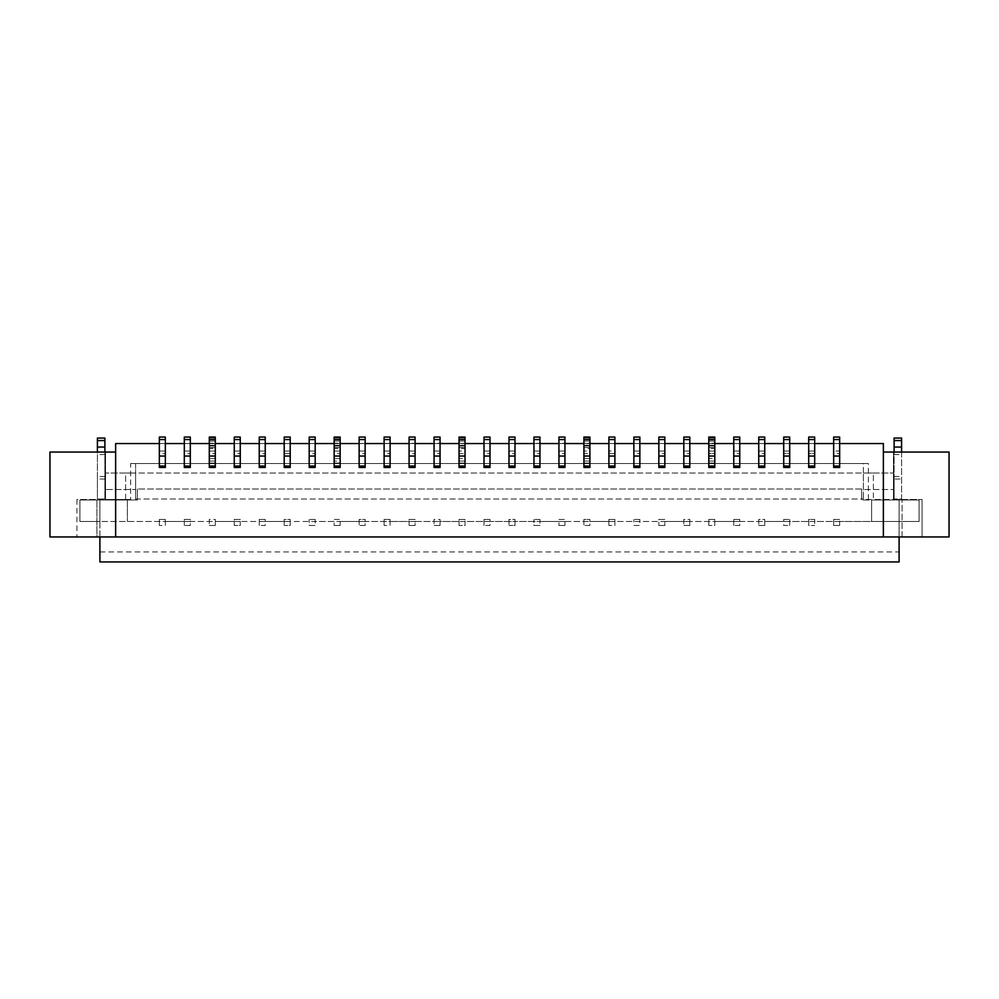 <?xml version="1.0" encoding="UTF-8"?>
<svg xmlns="http://www.w3.org/2000/svg" width="999" height="999" viewBox="0 0 999 999"><rect width="100%" height="100%" fill="white"/><g stroke="black" fill="none" stroke-linecap="round" stroke-linejoin="round"><path stroke-width="0.75" stroke-dasharray="5 3.75" d="M614.885 451.048L614.885 439.56L608.891 439.56L608.891 451.048L614.885 451.048L614.885 453.546L608.891 453.546L614.885 453.546L614.885 467.457M614.885 439.56L614.885 437.062L608.891 437.062L608.891 439.56M608.891 467.457L608.891 451.048M683.816 467.457L683.816 453.546L689.809 453.546L683.816 453.546L683.816 437.062L689.809 437.062L689.809 439.56L683.816 439.56M689.809 467.457L689.809 439.56M758.74 467.457L758.74 453.546L764.735 453.546L758.74 453.546L758.74 437.062L764.735 437.062L764.735 439.56L758.74 439.56M764.735 467.457L764.735 439.56M808.691 467.457L808.691 453.546L814.684 453.546L814.684 467.457M783.716 467.457L783.716 453.546L789.709 453.546L789.709 467.457M159.34 467.457L159.34 453.546L165.335 453.546L159.34 453.546L159.34 437.062L165.335 437.062L165.335 439.56L159.34 439.56M165.335 467.457L165.335 439.56M184.315 467.457L184.315 453.546L190.31 453.546L184.315 453.546L184.315 437.062L190.31 437.062L190.31 439.56L184.315 439.56M190.31 467.457L190.31 439.56M209.291 467.457L209.291 453.546L215.285 453.546L209.291 453.546L209.291 455.831L215.285 455.831L215.285 448.551L209.291 448.551L209.291 438.062L209.291 443.556L215.285 443.556L115.634 443.556L115.634 452.048L104.895 452.048L104.895 499.001L97.403 499.001L97.403 452.048L49.95 452.048L49.95 536.962L96.903 536.962L96.903 499.5L96.903 536.962L76.923 536.962L922.077 536.962L922.077 499.5L922.077 536.962L902.097 536.962L902.097 499.5L902.097 536.962L949.05 536.962L949.05 452.048L901.597 452.048L901.597 499.001L894.105 499.001L901.597 499.001L901.597 438.062L894.105 438.062L894.105 440.559L901.597 440.559M215.285 467.457L215.285 443.181L209.291 443.181M234.266 467.457L234.266 453.546L240.26 453.546L234.266 453.546L234.266 437.062L240.26 437.062L240.26 439.56L234.266 439.56M240.26 467.457L240.26 439.56M259.24 467.457L259.24 453.546L265.235 453.546L259.24 453.546L259.24 437.062L265.235 437.062L265.235 439.56L259.24 439.56M265.235 467.457L265.235 439.56M290.209 467.457L290.209 453.546L284.216 453.546L284.216 467.457M309.19 467.457L309.19 453.546L315.185 453.546L309.19 453.546L309.19 437.062L315.185 437.062L315.185 439.56L309.19 439.56M315.185 467.457L315.185 439.56M334.166 467.457L334.166 453.546L340.159 453.546L334.166 453.546L334.166 455.831L340.159 455.831L340.159 448.551L334.166 448.551L334.166 438.062L334.166 443.556L340.159 443.556L215.285 443.556M340.159 467.457L340.159 443.181L334.166 443.181M359.141 467.457L359.141 453.546L365.135 453.546L359.141 453.546L359.141 437.062L365.135 437.062L365.135 439.56L359.141 439.56M365.135 467.457L365.135 439.56M384.116 467.457L384.116 453.546L390.109 453.546L384.116 453.546L384.116 437.062L390.109 437.062L390.109 439.56L384.116 439.56M390.109 467.457L390.109 439.56M409.091 467.457L409.091 453.546L415.084 453.546L409.091 453.546L409.091 437.062L415.084 437.062L415.084 439.56L409.091 439.56M415.084 467.457L415.084 439.56M434.066 467.457L434.066 453.546L440.059 453.546L434.066 453.546L434.066 437.062L440.059 437.062L440.059 439.56L434.066 439.56M440.059 467.457L440.059 439.56M465.034 467.457L465.034 453.546L459.041 453.546L465.034 453.546L465.034 443.556L459.041 443.556L465.034 443.181L340.159 443.556M459.041 467.457L459.041 453.546L459.041 455.831L465.034 455.831L465.034 453.546L459.041 453.546L459.041 443.556M484.016 467.457L484.016 453.546L490.01 453.546L484.016 453.546L484.016 437.062L490.01 437.062L490.01 439.56L484.016 439.56M490.01 467.457L490.01 439.56M508.991 467.457L508.991 453.546L514.985 453.546L508.991 453.546L508.991 437.062L514.985 437.062L514.985 439.56L508.991 439.56M514.985 467.457L514.985 439.56M533.966 467.457L533.966 453.546L539.959 453.546L533.966 453.546L533.966 437.062L539.959 437.062L539.959 439.56L533.966 439.56M539.959 467.457L539.959 439.56M558.941 467.457L558.941 453.546L564.934 453.546L558.941 453.546L558.941 437.062L564.934 437.062L564.934 439.56L558.941 439.56M564.934 467.457L564.934 439.56M589.909 467.457L589.909 453.546L583.916 453.546L589.909 453.546L589.909 443.556L583.916 443.556L589.909 443.181L465.034 443.556M583.916 467.457L583.916 453.546L583.916 455.831L589.909 455.831L589.909 448.551L583.916 448.551L583.916 443.181M633.865 467.457L633.865 453.546L639.86 453.546L633.865 453.546L633.865 437.062L639.86 437.062L639.86 439.56L633.865 439.56M639.86 467.457L639.86 439.56M658.841 467.457L658.841 453.546L664.834 453.546L658.841 453.546L658.841 437.062L664.834 437.062L664.834 439.56L658.841 439.56M664.834 467.457L664.834 439.56M708.791 467.457L708.791 453.546L714.784 453.546L708.791 453.546L708.791 455.831L714.784 455.831L714.784 443.556L708.791 443.556L883.366 443.556L883.366 536.962M714.784 467.457L714.784 453.546L708.791 453.546L708.791 443.556L589.909 443.556M833.666 467.457L833.666 453.546L839.659 453.546L839.659 467.457M733.766 467.457L733.766 453.546L739.76 453.546L733.766 453.546L733.766 437.062L739.76 437.062L739.76 439.56L733.766 439.56M739.76 467.457L739.76 439.56M839.659 443.556L833.666 443.556M814.684 443.556L808.691 443.556M789.709 443.556L783.716 443.556M764.735 443.556L758.74 443.556M739.76 443.556L733.766 443.556M689.809 443.556L683.816 443.556M664.834 443.556L658.841 443.556M639.86 443.556L633.865 443.556M614.885 443.556L608.891 443.556M564.934 443.556L558.941 443.556M539.959 443.556L533.966 443.556M514.985 443.556L508.991 443.556M490.01 443.556L484.016 443.556M440.059 443.556L434.066 443.556M415.084 443.556L409.091 443.556M390.109 443.556L384.116 443.556M365.135 443.556L359.141 443.556M315.185 443.556L309.19 443.556M290.209 443.556L284.216 443.556M265.235 443.556L259.24 443.556M240.26 443.556L234.266 443.556M190.31 443.556L184.315 443.556M165.335 443.556L159.34 443.556M99.9 536.962L99.9 521.478L919.08 521.478L919.08 499.999L871.628 499.999L871.628 521.478L839.659 521.478L839.659 525.474L833.666 525.474L833.666 519.418L839.659 519.418L833.666 519.418L833.666 525.474L839.659 525.474L839.659 519.418L839.659 521.478L814.684 521.478L814.684 519.418L814.684 525.474L814.684 521.478L789.709 521.478L789.709 519.418L789.709 525.474L789.709 521.478L783.716 521.478L783.716 519.418L783.716 525.474L789.709 525.474L783.716 525.474L783.716 521.478L764.735 521.478L764.735 519.418L758.74 519.418L758.74 525.474L758.74 519.418L764.735 519.418L764.735 525.474L758.74 525.474L764.735 525.474L764.735 521.478L739.76 521.478L739.76 519.418L733.766 519.418L733.766 525.474L733.766 519.418L739.76 519.418L739.76 525.474L733.766 525.474L739.76 525.474L739.76 521.478L714.784 521.478L714.784 519.418L708.791 519.418L708.791 525.474L708.791 519.418L714.784 519.418L714.784 525.474L708.791 525.474L714.784 525.474L714.784 521.478L689.809 521.478L689.809 519.418L683.816 519.418L683.816 525.474L683.816 519.418L689.809 519.418L689.809 525.474L683.816 525.474L689.809 525.474L689.809 521.478L664.834 521.478L664.834 519.418L658.841 519.418L658.841 525.474L658.841 519.418L664.834 519.418L664.834 525.474L658.841 525.474L664.834 525.474L664.834 521.478L639.86 521.478L639.86 519.418L639.86 525.474L633.865 525.474L633.865 519.418L633.865 525.474L639.86 525.474L639.86 521.478L614.885 521.478L614.885 519.418L608.891 519.418L608.891 525.474L608.891 519.418L614.885 519.418L614.885 525.474L608.891 525.474L614.885 525.474L614.885 521.478L589.909 521.478L589.909 519.418L583.916 519.418L583.916 525.474L583.916 519.418L589.909 519.418L589.909 525.474L583.916 525.474L589.909 525.474L589.909 521.478L564.934 521.478L564.934 519.418L558.941 519.418L558.941 525.474L558.941 519.418L564.934 519.418L564.934 525.474L558.941 525.474L564.934 525.474L564.934 521.478L539.959 521.478L539.959 519.418L539.959 525.474L533.966 525.474L533.966 519.418L533.966 525.474L539.959 525.474L539.959 521.478L514.985 521.478L514.985 519.418L508.991 519.418L508.991 525.474L508.991 519.418L514.985 519.418L514.985 525.474L508.991 525.474L514.985 525.474L514.985 521.478L490.01 521.478L490.01 519.418L484.016 519.418L484.016 525.474L484.016 519.418L490.01 519.418L490.01 525.474L484.016 525.474L490.01 525.474L490.01 521.478L465.034 521.478L465.034 519.418L459.041 519.418L459.041 525.474L459.041 519.418L465.034 519.418L465.034 525.474L459.041 525.474L465.034 525.474L465.034 521.478L440.059 521.478L440.059 519.418L434.066 519.418L434.066 525.474L434.066 519.418L440.059 519.418L440.059 525.474L434.066 525.474L440.059 525.474L440.059 521.478L415.084 521.478L415.084 519.418L409.091 519.418L409.091 525.474L409.091 519.418L415.084 519.418L415.084 525.474L409.091 525.474L415.084 525.474L415.084 521.478L390.109 521.478L390.109 519.418L384.116 519.418L384.116 525.474L384.116 519.418L390.109 519.418L390.109 525.474L384.116 525.474L390.109 525.474L390.109 521.478L365.135 521.478L365.135 519.418L359.141 519.418L359.141 525.474L359.141 519.418L365.135 519.418L365.135 525.474L359.141 525.474L365.135 525.474L365.135 521.478L340.159 521.478L340.159 519.418L334.166 519.418L334.166 525.474L334.166 519.418L340.159 519.418L340.159 525.474L334.166 525.474L340.159 525.474L340.159 521.478L315.185 521.478L315.185 519.418L315.185 525.474L309.19 525.474L309.19 519.418L309.19 525.474L315.185 525.474L315.185 521.478L290.209 521.478L290.209 519.418L284.216 519.418L284.216 525.474L284.216 519.418L290.209 519.418L290.209 525.474L284.216 525.474L290.209 525.474L290.209 521.478L265.235 521.478L265.235 519.418L259.24 519.418L259.24 525.474L259.24 519.418L265.235 519.418L265.235 525.474L259.24 525.474L265.235 525.474L265.235 521.478L240.26 521.478L240.26 519.418L234.266 519.418L234.266 525.474L234.266 519.418L240.26 519.418L240.26 525.474L234.266 525.474L240.26 525.474L240.26 521.478L215.285 521.478L215.285 519.418L209.291 519.418L209.291 525.474L209.291 519.418L215.285 519.418L215.285 525.474L209.291 525.474L215.285 525.474L215.285 521.478L190.31 521.478L190.31 519.418L184.315 519.418L184.315 525.474L184.315 519.418L190.31 519.418L190.31 525.474L184.315 525.474L190.31 525.474L190.31 521.478L165.335 521.478L165.335 519.418L159.34 519.418L159.34 525.474L159.34 519.418L165.335 519.418L165.335 525.474L159.34 525.474L165.335 525.474L165.335 521.478L79.92 521.478L79.92 499.999L137.363 499.999L137.363 489.011L137.363 499.999L99.9 499.999L99.9 521.478L79.92 521.478L79.92 499.999L99.9 499.999L99.9 561.938L899.1 561.938L899.1 551.947L99.9 551.947M76.923 499.5L76.923 536.962L76.923 499.5L105.519 499.5L76.923 499.5M105.519 489.51L105.519 473.026L105.519 489.51L135.614 489.51L105.519 489.51M125.624 489.51L125.624 473.026L105.519 473.026L863.386 473.026L863.386 489.51L893.481 489.51L893.481 499.5L893.481 473.026L893.481 489.51L863.386 489.51L863.386 499.001L863.386 473.026L135.614 473.026L135.614 499.001L863.386 499.001L135.614 499.001L135.614 463.536L130.619 463.536L130.619 499.5L105.519 499.5L105.519 452.048L105.519 499.5L130.619 499.5M873.376 489.51L873.376 473.026L893.481 473.026L863.386 473.026L863.386 499.5L922.077 499.5L893.481 499.5L893.481 452.048L893.481 499.5L873.376 499.5L873.376 473.026L863.386 473.026L863.386 463.536L135.614 463.536L135.614 499.5L135.614 473.026L125.624 473.026L125.624 499.5M808.691 519.418L808.691 525.474L814.684 525.474L808.691 525.474L808.691 519.418L814.684 519.418L808.691 519.418M783.716 519.418L789.709 519.418L783.716 519.418M315.185 519.418L309.19 519.418L315.185 519.418M539.959 519.418L533.966 519.418L539.959 519.418M639.86 519.418L633.865 519.418L639.86 519.418M861.638 489.011L137.363 489.011L861.638 489.011L861.638 499.999L861.638 489.011M127.373 499.999L127.373 521.478L127.373 499.999M899.1 551.947L899.1 499.999L919.08 499.999L919.08 521.478L871.628 521.478L871.628 499.999L861.638 499.999L899.1 499.999L899.1 536.962M104.895 479.021L97.403 479.021L97.403 499.001L104.895 499.001L104.895 452.048L97.403 452.048L97.403 438.062L104.895 438.062L104.895 440.559L97.403 440.559M839.659 451.048L839.659 453.546L833.666 453.546L833.666 437.062L839.659 437.062L839.659 451.048L833.666 451.048M868.381 499.5L868.381 463.536L130.619 463.536M868.381 463.536L863.386 463.536L863.386 499.5L873.376 499.5M115.634 536.962L115.634 452.048M215.285 458.541L209.291 458.541L209.291 463.037L215.285 463.037L209.291 463.037L209.291 455.831M209.291 443.556L209.291 453.546L209.291 437.062L209.291 439.56L209.291 437.062L215.285 437.062L215.285 439.56L215.285 437.262L209.291 437.262M209.291 458.541L209.291 448.551M209.291 446.053L215.285 446.053L215.285 448.551M215.285 446.053L215.285 439.56L209.291 439.56L215.285 439.56L215.285 437.262M209.291 441.058L215.285 441.058L215.285 438.062L215.285 439.56L209.291 439.56M215.285 441.058L215.285 443.181M215.285 455.831L215.285 453.546L209.291 453.546M215.285 438.062L209.291 438.062M215.285 439.41L209.291 439.41L215.285 439.435M209.291 445.267L215.285 445.267M334.166 446.053L340.159 446.053L340.159 439.56L334.166 439.56L334.166 437.062L334.166 453.546L334.166 443.556M340.159 458.541L334.166 458.541L334.166 448.551M334.166 458.541L334.166 461.038L340.159 461.038M334.166 455.831L334.166 463.037L340.159 463.037L334.166 463.037L334.166 461.038M340.159 446.053L340.159 448.551M334.166 441.058L340.159 441.058L340.159 437.062L340.159 439.56L340.159 437.262L334.166 437.262M334.166 451.048L340.159 451.048L340.159 439.56L334.166 439.56L334.166 437.062L340.159 437.262M340.159 441.058L340.159 443.181M340.159 455.831L340.159 453.546L334.166 453.546M334.166 445.267L340.159 445.267M340.159 439.435L334.166 439.435L340.159 439.41M340.159 438.062L334.166 438.062M465.034 455.831L465.034 463.037L459.041 463.037L459.041 455.831M459.041 458.541L459.041 463.037L465.034 463.037L465.034 458.541L459.041 458.541L459.041 443.181M465.034 458.541L465.034 448.551L459.041 448.551M459.041 446.053L465.034 446.053L465.034 448.551M465.034 446.053L465.034 437.262L459.041 437.262M459.041 441.058L465.034 441.058L465.034 437.062L465.034 439.56L459.041 439.56L459.041 437.062L465.034 437.262M465.034 441.058L465.034 443.181M465.034 438.062L459.041 438.062M465.034 439.41L459.041 439.41L465.034 439.435M459.041 445.267L465.034 445.267M589.909 458.541L583.916 458.541L583.916 463.037L589.909 463.037L583.916 463.037L583.916 455.831M583.916 443.556L583.916 453.546L589.909 453.546L589.909 455.831M583.916 446.053L589.909 446.053L589.909 439.435L583.916 439.435L583.916 437.062L583.916 439.435L589.909 439.41L589.909 437.262L583.916 437.262M583.916 458.541L583.916 448.551M589.909 446.053L589.909 448.551M583.916 441.058L589.909 441.058L589.909 437.062L589.909 439.56L583.916 439.56L583.916 437.062L589.909 437.262M589.909 441.058L589.909 443.181M589.909 438.062L583.916 438.062M583.916 445.267L589.909 445.267M714.784 455.831L714.784 463.037L708.791 463.037L708.791 455.831M708.791 458.541L708.791 463.037L714.784 463.037L714.784 458.541L708.791 458.541L708.791 443.556M714.784 458.541L714.784 448.551L708.791 448.551M708.791 446.053L714.784 446.053L714.784 448.551M714.784 446.053L714.784 437.262L708.791 437.262M708.791 441.058L714.784 441.058L714.784 437.062L714.784 439.56L708.791 439.56L708.791 437.062L714.784 437.262M714.784 441.058L714.784 443.181L708.791 443.181M714.784 438.062L708.791 438.062M714.784 439.41L708.791 439.41L714.784 439.435M708.791 445.267L714.784 445.267M104.895 454.545L97.403 454.545L97.403 452.048L104.895 452.048L104.895 440.559M97.403 454.545L97.403 479.021M833.666 439.56L839.659 439.56M814.684 439.56L814.684 453.546L808.691 453.546L808.691 439.56L814.684 439.56L814.684 437.062L808.691 437.062L808.691 439.56M789.709 439.56L789.709 453.546L783.716 453.546L783.716 439.56L789.709 439.56L789.709 437.062L783.716 437.062L783.716 439.56M209.291 451.048L215.285 451.048L215.285 453.546M215.285 451.048L215.285 439.56M215.285 437.062L209.291 437.062M284.216 451.048L290.209 451.048L290.209 453.546L284.216 453.546L284.216 437.062L290.209 437.062L290.209 439.56L284.216 439.56M290.209 451.048L290.209 439.56M340.159 451.048L340.159 453.546M340.159 437.062L334.166 437.062M459.041 453.546L459.041 451.048L465.034 451.048L465.034 453.546M465.034 451.048L465.034 439.56L459.041 439.56L465.034 439.56M459.041 451.048L459.041 439.56M465.034 437.062L459.041 437.062M583.916 453.546L583.916 451.048L589.909 451.048L589.909 453.546M589.909 451.048L589.909 439.56L583.916 439.56L589.909 439.56M583.916 451.048L583.916 439.56M589.909 437.062L583.916 437.062M708.791 453.546L708.791 439.56L714.784 439.56L708.791 439.56M708.791 451.048L714.784 451.048L714.784 453.546M714.784 451.048L714.784 439.56M714.784 437.062L708.791 437.062M883.366 452.048L894.105 452.048L894.105 499.001L894.105 479.021L901.597 479.021M894.105 479.021L894.105 452.048L901.597 452.048L894.105 452.048L894.105 440.559M209.291 461.038L215.285 461.038M209.291 447.552L215.285 447.552M334.166 447.552L340.159 447.552M459.041 461.038L465.034 461.038M459.041 447.552L465.034 447.552M583.916 461.038L589.909 461.038M583.916 447.552L589.909 447.552M708.791 461.038L714.784 461.038M708.791 447.552L714.784 447.552M104.895 476.523L97.403 476.523M733.766 451.048L739.76 451.048M683.816 451.048L689.809 451.048M758.74 451.048L764.735 451.048M814.684 451.048L808.691 451.048M789.709 451.048L783.716 451.048M159.34 451.048L165.335 451.048M184.315 451.048L190.31 451.048M234.266 451.048L240.26 451.048M259.24 451.048L265.235 451.048M309.19 451.048L315.185 451.048M359.141 451.048L365.135 451.048M384.116 451.048L390.109 451.048M409.091 451.048L415.084 451.048M434.066 451.048L440.059 451.048M484.016 451.048L490.01 451.048M508.991 451.048L514.985 451.048M533.966 451.048L539.959 451.048M558.941 451.048L564.934 451.048M633.865 451.048L639.86 451.048M658.841 451.048L664.834 451.048M894.105 476.523L901.597 476.523M894.105 454.545L901.597 454.545M334.166 439.56L340.159 439.56"/><path stroke-width="1.5" d="M614.885 439.56L614.885 437.062L608.891 437.062L608.891 466.034L614.885 466.034L608.891 466.034L608.891 467.457L614.885 467.457L614.885 439.56L608.891 439.56M683.816 467.457L689.809 467.457L689.809 466.034L683.816 466.034L689.809 466.034L689.809 437.062L683.816 437.062L683.816 467.457M758.74 467.457L764.735 467.457L764.735 466.034L758.74 466.034L764.735 466.034L764.735 437.062L758.74 437.062L758.74 467.457M814.684 439.56L814.684 467.457L808.691 467.457L808.691 466.034L814.684 466.034L808.691 466.034L808.691 439.56L814.684 439.56L814.684 437.062L808.691 437.062L808.691 439.56M789.709 439.56L789.709 467.457L783.716 467.457L783.716 466.034L789.709 466.034L783.716 466.034L783.716 439.56L789.709 439.56L789.709 437.062L783.716 437.062L783.716 439.56M159.34 467.457L165.335 467.457L165.335 466.034L159.34 466.034L165.335 466.034L165.335 437.062L159.34 437.062L159.34 467.457M184.315 467.457L190.31 467.457L190.31 466.034L184.315 466.034L190.31 466.034L190.31 437.062L184.315 437.062L184.315 467.457M209.291 467.457L215.285 467.457L215.285 466.034L209.291 466.034L215.285 466.034L215.285 437.062L209.291 437.062L209.291 467.457M234.266 467.457L240.26 467.457L240.26 466.034L234.266 466.034L240.26 466.034L240.26 437.062L234.266 437.062L234.266 467.457M259.24 467.457L265.235 467.457L265.235 466.034L259.24 466.034L265.235 466.034L265.235 437.062L259.24 437.062L259.24 467.457M284.216 439.56L284.216 467.457L290.209 467.457L290.209 466.034L284.216 466.034L290.209 466.034L290.209 437.062L284.216 437.062L284.216 439.56L290.209 439.56M309.19 467.457L315.185 467.457L315.185 466.034L309.19 466.034L315.185 466.034L315.185 437.062L309.19 437.062L309.19 467.457M334.166 467.457L340.159 467.457L340.159 466.034L334.166 466.034L340.159 466.034L340.159 437.062L334.166 437.062L334.166 467.457M359.141 467.457L365.135 467.457L365.135 466.034L359.141 466.034L365.135 466.034L365.135 437.062L359.141 437.062L359.141 467.457M384.116 467.457L390.109 467.457L390.109 466.034L384.116 466.034L390.109 466.034L390.109 437.062L384.116 437.062L384.116 467.457M409.091 467.457L415.084 467.457L415.084 466.034L409.091 466.034L415.084 466.034L415.084 437.062L409.091 437.062L409.091 467.457M434.066 467.457L440.059 467.457L440.059 466.034L434.066 466.034L440.059 466.034L440.059 437.062L434.066 437.062L434.066 467.457M459.041 439.56L459.041 467.457L465.034 467.457L465.034 466.034L459.041 466.034L465.034 466.034L465.034 437.062L459.041 437.062L459.041 439.56L465.034 439.56M484.016 467.457L490.01 467.457L490.01 466.034L484.016 466.034L490.01 466.034L490.01 437.062L484.016 437.062L484.016 467.457M508.991 467.457L514.985 467.457L514.985 466.034L508.991 466.034L514.985 466.034L514.985 437.062L508.991 437.062L508.991 467.457M533.966 467.457L539.959 467.457L539.959 466.034L533.966 466.034L539.959 466.034L539.959 437.062L533.966 437.062L533.966 467.457M558.941 467.457L564.934 467.457L564.934 466.034L558.941 466.034L564.934 466.034L564.934 437.062L558.941 437.062L558.941 467.457M583.916 439.56L583.916 467.457L589.909 467.457L589.909 466.034L583.916 466.034L589.909 466.034L589.909 437.062L583.916 437.062L583.916 439.56L589.909 439.56M633.865 467.457L639.86 467.457L639.86 466.034L633.865 466.034L639.86 466.034L639.86 437.062L633.865 437.062L633.865 467.457M658.841 467.457L664.834 467.457L664.834 466.034L658.841 466.034L664.834 466.034L664.834 437.062L658.841 437.062L658.841 467.457M708.791 439.56L708.791 467.457L714.784 467.457L714.784 466.034L708.791 466.034L714.784 466.034L714.784 439.56L708.791 439.56L708.791 437.062L714.784 437.062L714.784 439.56M839.659 467.457L833.666 467.457L833.666 466.034L839.659 466.034L833.666 466.034L833.666 437.062L839.659 437.062L839.659 467.457M733.766 467.457L739.76 467.457L739.76 466.034L733.766 466.034L739.76 466.034L739.76 437.062L733.766 437.062L733.766 467.457M115.634 452.048L49.95 452.048L49.95 536.962L883.366 536.962L883.366 443.556L839.659 443.556M833.666 443.556L814.684 443.556M808.691 443.556L789.709 443.556M783.716 443.556L764.735 443.556M758.74 443.556L739.76 443.556M733.766 443.556L714.784 443.556M708.791 443.556L689.809 443.556M683.816 443.556L664.834 443.556M658.841 443.556L639.86 443.556M633.865 443.556L614.885 443.556M608.891 443.556L589.909 443.556M583.916 443.556L564.934 443.556M558.941 443.556L539.959 443.556M533.966 443.556L514.985 443.556M508.991 443.556L490.01 443.556M484.016 443.556L465.034 443.556M459.041 443.556L440.059 443.556M434.066 443.556L415.084 443.556M409.091 443.556L390.109 443.556M384.116 443.556L365.135 443.556M359.141 443.556L340.159 443.556M334.166 443.556L315.185 443.556M309.19 443.556L290.209 443.556M284.216 443.556L265.235 443.556M259.24 443.556L240.26 443.556M234.266 443.556L215.285 443.556M209.291 443.556L190.31 443.556M184.315 443.556L165.335 443.556M159.34 443.556L115.634 443.556L115.634 536.962M99.9 536.962L99.9 561.938L899.1 561.938L899.1 536.962M883.366 452.048L949.05 452.048L949.05 536.962L883.366 536.962M97.403 452.048L97.403 447.053L104.895 447.053L104.895 438.062L97.403 438.062L97.403 447.053M104.895 452.048L104.895 447.053M833.666 439.56L839.659 439.56M739.76 439.56L733.766 439.56M689.809 439.56L683.816 439.56M764.735 439.56L758.74 439.56M165.335 439.56L159.34 439.56M190.31 439.56L184.315 439.56M215.285 439.56L209.291 439.56M240.26 439.56L234.266 439.56M265.235 439.56L259.24 439.56M315.185 439.56L309.19 439.56M340.159 439.56L334.166 439.56M365.135 439.56L359.141 439.56M390.109 439.56L384.116 439.56M415.084 439.56L409.091 439.56M440.059 439.56L434.066 439.56M490.01 439.56L484.016 439.56M514.985 439.56L508.991 439.56M539.959 439.56L533.966 439.56M564.934 439.56L558.941 439.56M639.86 439.56L633.865 439.56M664.834 439.56L658.841 439.56M901.597 440.559L901.597 438.062L894.105 438.062L894.105 440.559L901.597 440.559L901.597 447.053L894.105 447.053L894.105 440.559M901.597 452.048L901.597 447.053M894.105 452.048L894.105 447.053M608.891 456.043L614.885 456.043M708.791 456.043L714.784 456.043M104.895 440.559L97.403 440.559M839.659 456.043L833.666 456.043M733.766 456.043L739.76 456.043M683.816 456.043L689.809 456.043M758.74 456.043L764.735 456.043M814.684 456.043L808.691 456.043M789.709 456.043L783.716 456.043M159.34 456.043L165.335 456.043M184.315 456.043L190.31 456.043M209.291 456.043L215.285 456.043M234.266 456.043L240.26 456.043M259.24 456.043L265.235 456.043M284.216 456.043L290.209 456.043M309.19 456.043L315.185 456.043M334.166 456.043L340.159 456.043M359.141 456.043L365.135 456.043M384.116 456.043L390.109 456.043M409.091 456.043L415.084 456.043M434.066 456.043L440.059 456.043M459.041 456.043L465.034 456.043M484.016 456.043L490.01 456.043M508.991 456.043L514.985 456.043M533.966 456.043L539.959 456.043M558.941 456.043L564.934 456.043M583.916 456.043L589.909 456.043M633.865 456.043L639.86 456.043M658.841 456.043L664.834 456.043"/></g></svg>
